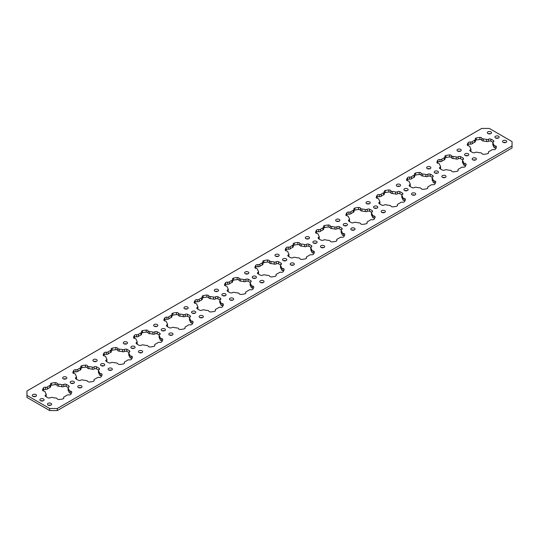 <?xml version="1.0" encoding="UTF-8"?>
<svg xmlns="http://www.w3.org/2000/svg" width="539" height="539" viewBox="0 0 539 539"><rect width="100%" height="100%" fill="white"/><g stroke="black" fill="none" stroke-linecap="round" stroke-linejoin="round"><path stroke-width="0.81" d="M51.043 403.347A2.109 1.219 0 0 0 48.746 403.084A2.109 1.219 0 0 0 47.439 404.21A2.109 1.219 0 0 0 48.059 405.072A2.109 1.219 0 0 0 50.363 405.335A2.109 1.219 0 0 0 51.663 404.21A2.109 1.219 0 0 0 51.043 403.347M50.666 405.24A2.109 1.219 0 0 0 48.436 405.24M81.382 385.83A2.109 1.219 0 0 0 79.078 385.567A2.109 1.219 0 0 0 77.778 386.692A2.109 1.219 0 0 0 78.398 387.554A2.109 1.219 0 0 0 80.695 387.817A2.109 1.219 0 0 0 82.002 386.692A2.109 1.219 0 0 0 81.382 385.83M81.005 387.73A2.109 1.219 0 0 0 78.775 387.73M111.721 368.319A2.109 1.219 0 0 0 109.417 368.049A2.109 1.219 0 0 0 108.117 369.181A2.109 1.219 0 0 0 108.737 370.044A2.109 1.219 0 0 0 111.034 370.306A2.109 1.219 0 0 0 112.341 369.181A2.109 1.219 0 0 0 111.721 368.319M111.344 370.212A2.109 1.219 0 0 0 109.107 370.212M142.06 350.801A2.109 1.219 0 0 0 139.756 350.539A2.109 1.219 0 0 0 138.456 351.664A2.109 1.219 0 0 0 139.069 352.526A2.109 1.219 0 0 0 141.373 352.789A2.109 1.219 0 0 0 142.673 351.664A2.109 1.219 0 0 0 142.06 350.801M141.683 352.695A2.109 1.219 0 0 0 139.446 352.695M172.392 333.284A2.109 1.219 0 0 0 170.095 333.021A2.109 1.219 0 0 0 168.788 334.146A2.109 1.219 0 0 0 169.408 335.009A2.109 1.219 0 0 0 171.712 335.271A2.109 1.219 0 0 0 173.012 334.146A2.109 1.219 0 0 0 172.392 333.284M172.022 335.184A2.109 1.219 0 0 0 169.785 335.184M202.731 315.773A2.109 1.219 0 0 0 200.434 315.504A2.109 1.219 0 0 0 199.127 316.636A2.109 1.219 0 0 0 199.747 317.498A2.109 1.219 0 0 0 202.051 317.761A2.109 1.219 0 0 0 203.351 316.636A2.109 1.219 0 0 0 202.731 315.773M202.354 317.666A2.109 1.219 0 0 0 200.124 317.666M233.07 298.256A2.109 1.219 0 0 0 230.773 297.993A2.109 1.219 0 0 0 229.466 299.118A2.109 1.219 0 0 0 230.086 299.98A2.109 1.219 0 0 0 232.383 300.243A2.109 1.219 0 0 0 233.69 299.118A2.109 1.219 0 0 0 233.07 298.256M232.693 300.149A2.109 1.219 0 0 0 230.463 300.149M263.409 280.738A2.109 1.219 0 0 0 261.105 280.475A2.109 1.219 0 0 0 259.805 281.601A2.109 1.219 0 0 0 260.425 282.463A2.109 1.219 0 0 0 262.722 282.726A2.109 1.219 0 0 0 264.029 281.601A2.109 1.219 0 0 0 263.409 280.738M263.032 282.638A2.109 1.219 0 0 0 260.795 282.638M293.748 263.227A2.109 1.219 0 0 0 291.444 262.958A2.109 1.219 0 0 0 290.144 264.09A2.109 1.219 0 0 0 290.764 264.945A2.109 1.219 0 0 0 293.061 265.215A2.109 1.219 0 0 0 294.361 264.09A2.109 1.219 0 0 0 293.748 263.227M293.371 265.121A2.109 1.219 0 0 0 291.134 265.121M324.087 245.71A2.109 1.219 0 0 0 321.783 245.447A2.109 1.219 0 0 0 320.483 246.572A2.109 1.219 0 0 0 321.096 247.435A2.109 1.219 0 0 0 323.4 247.697A2.109 1.219 0 0 0 324.7 246.572A2.109 1.219 0 0 0 324.087 245.71M323.71 247.603A2.109 1.219 0 0 0 321.473 247.603M354.419 228.192A2.109 1.219 0 0 0 352.122 227.93A2.109 1.219 0 0 0 350.815 229.055A2.109 1.219 0 0 0 351.435 229.917A2.109 1.219 0 0 0 353.739 230.18A2.109 1.219 0 0 0 355.039 229.055A2.109 1.219 0 0 0 354.419 228.192M354.049 230.092A2.109 1.219 0 0 0 351.812 230.092M384.758 210.682A2.109 1.219 0 0 0 382.461 210.412A2.109 1.219 0 0 0 381.154 211.544A2.109 1.219 0 0 0 381.774 212.4A2.109 1.219 0 0 0 384.071 212.669A2.109 1.219 0 0 0 385.378 211.544A2.109 1.219 0 0 0 384.758 210.682M384.381 212.575A2.109 1.219 0 0 0 382.151 212.575M415.097 193.164A2.109 1.219 0 0 0 412.793 192.901A2.109 1.219 0 0 0 411.493 194.027A2.109 1.219 0 0 0 412.113 194.889A2.109 1.219 0 0 0 414.41 195.152A2.109 1.219 0 0 0 415.717 194.027A2.109 1.219 0 0 0 415.097 193.164M414.72 195.057A2.109 1.219 0 0 0 412.49 195.057M445.436 175.647A2.109 1.219 0 0 0 443.132 175.384A2.109 1.219 0 0 0 441.832 176.509A2.109 1.219 0 0 0 442.452 177.371A2.109 1.219 0 0 0 444.749 177.634A2.109 1.219 0 0 0 446.056 176.509A2.109 1.219 0 0 0 445.436 175.647M445.059 177.547A2.109 1.219 0 0 0 442.822 177.547M475.775 158.136A2.109 1.219 0 0 0 473.471 157.866A2.109 1.219 0 0 0 472.171 158.992A2.109 1.219 0 0 0 472.784 159.854A2.109 1.219 0 0 0 475.088 160.123A2.109 1.219 0 0 0 476.388 158.992A2.109 1.219 0 0 0 475.775 158.136M475.398 160.029A2.109 1.219 0 0 0 473.161 160.029M506.108 140.618A2.109 1.219 0 0 0 503.81 140.356A2.109 1.219 0 0 0 502.503 141.481A2.109 1.219 0 0 0 503.123 142.343A2.109 1.219 0 0 0 505.427 142.606A2.109 1.219 0 0 0 506.727 141.481A2.109 1.219 0 0 0 506.108 140.618M505.737 142.512A2.109 1.219 0 0 0 503.5 142.512M43.457 398.968A2.109 1.219 0 0 0 41.159 398.705A2.109 1.219 0 0 0 39.859 399.83A2.109 1.219 0 0 0 40.472 400.693A2.109 1.219 0 0 0 42.776 400.955A2.109 1.219 0 0 0 44.077 399.83A2.109 1.219 0 0 0 43.457 398.968M43.086 400.868A2.109 1.219 0 0 0 40.849 400.868M73.796 381.45A2.109 1.219 0 0 0 71.498 381.188A2.109 1.219 0 0 0 70.191 382.313A2.109 1.219 0 0 0 70.811 383.175A2.109 1.219 0 0 0 73.115 383.445A2.109 1.219 0 0 0 74.416 382.313A2.109 1.219 0 0 0 73.796 381.45M73.425 383.35A2.109 1.219 0 0 0 71.188 383.35M104.135 363.94A2.109 1.219 0 0 0 101.837 363.677A2.109 1.219 0 0 0 100.53 364.802A2.109 1.219 0 0 0 101.15 365.664A2.109 1.219 0 0 0 103.448 365.927A2.109 1.219 0 0 0 104.755 364.802A2.109 1.219 0 0 0 104.135 363.94M103.757 365.833A2.109 1.219 0 0 0 101.527 365.833M134.474 346.422A2.109 1.219 0 0 0 132.17 346.159A2.109 1.219 0 0 0 130.869 347.284A2.109 1.219 0 0 0 131.489 348.147A2.109 1.219 0 0 0 133.787 348.41A2.109 1.219 0 0 0 135.094 347.284A2.109 1.219 0 0 0 134.474 346.422M134.096 348.322A2.109 1.219 0 0 0 131.866 348.322M164.813 328.905A2.109 1.219 0 0 0 162.508 328.642A2.109 1.219 0 0 0 161.208 329.767A2.109 1.219 0 0 0 161.828 330.629A2.109 1.219 0 0 0 164.125 330.892A2.109 1.219 0 0 0 165.433 329.767A2.109 1.219 0 0 0 164.813 328.905M164.435 330.805A2.109 1.219 0 0 0 162.199 330.805M195.152 311.394A2.109 1.219 0 0 0 192.847 311.131A2.109 1.219 0 0 0 191.547 312.256A2.109 1.219 0 0 0 192.16 313.119A2.109 1.219 0 0 0 194.464 313.381A2.109 1.219 0 0 0 195.765 312.256A2.109 1.219 0 0 0 195.152 311.394M194.774 313.287A2.109 1.219 0 0 0 192.538 313.287M225.484 293.876A2.109 1.219 0 0 0 223.186 293.614A2.109 1.219 0 0 0 221.879 294.739A2.109 1.219 0 0 0 222.499 295.601A2.109 1.219 0 0 0 224.803 295.864A2.109 1.219 0 0 0 226.104 294.739A2.109 1.219 0 0 0 225.484 293.876M225.113 295.776A2.109 1.219 0 0 0 222.876 295.776M255.823 276.359A2.109 1.219 0 0 0 253.525 276.096A2.109 1.219 0 0 0 252.218 277.221A2.109 1.219 0 0 0 252.838 278.084A2.109 1.219 0 0 0 255.142 278.346A2.109 1.219 0 0 0 256.443 277.221A2.109 1.219 0 0 0 255.823 276.359M255.446 278.259A2.109 1.219 0 0 0 253.215 278.259M286.162 258.848A2.109 1.219 0 0 0 283.858 258.579A2.109 1.219 0 0 0 282.557 259.71A2.109 1.219 0 0 0 283.177 260.573A2.109 1.219 0 0 0 285.475 260.836A2.109 1.219 0 0 0 286.782 259.71A2.109 1.219 0 0 0 286.162 258.848M285.785 260.741A2.109 1.219 0 0 0 283.554 260.741M316.501 241.331A2.109 1.219 0 0 0 314.197 241.068A2.109 1.219 0 0 0 312.896 242.193A2.109 1.219 0 0 0 313.516 243.055A2.109 1.219 0 0 0 315.814 243.318A2.109 1.219 0 0 0 317.121 242.193A2.109 1.219 0 0 0 316.501 241.331M316.123 243.224A2.109 1.219 0 0 0 313.887 243.224M346.84 223.813A2.109 1.219 0 0 0 344.536 223.55A2.109 1.219 0 0 0 343.235 224.675A2.109 1.219 0 0 0 343.848 225.538A2.109 1.219 0 0 0 346.153 225.801A2.109 1.219 0 0 0 347.453 224.675A2.109 1.219 0 0 0 346.84 223.813M346.462 225.713A2.109 1.219 0 0 0 344.226 225.713M377.172 206.302A2.109 1.219 0 0 0 374.874 206.033A2.109 1.219 0 0 0 373.567 207.165A2.109 1.219 0 0 0 374.187 208.027A2.109 1.219 0 0 0 376.491 208.29A2.109 1.219 0 0 0 377.792 207.165A2.109 1.219 0 0 0 377.172 206.302M376.801 208.195A2.109 1.219 0 0 0 374.565 208.195M407.511 188.785A2.109 1.219 0 0 0 405.213 188.522A2.109 1.219 0 0 0 403.906 189.647A2.109 1.219 0 0 0 404.526 190.51A2.109 1.219 0 0 0 406.83 190.772A2.109 1.219 0 0 0 408.131 189.647A2.109 1.219 0 0 0 407.511 188.785M407.134 190.678A2.109 1.219 0 0 0 404.904 190.678M437.85 171.267A2.109 1.219 0 0 0 435.552 171.004A2.109 1.219 0 0 0 434.245 172.13A2.109 1.219 0 0 0 434.865 172.992A2.109 1.219 0 0 0 437.163 173.255A2.109 1.219 0 0 0 438.47 172.13A2.109 1.219 0 0 0 437.85 171.267M437.473 173.167A2.109 1.219 0 0 0 435.242 173.167M468.189 153.756A2.109 1.219 0 0 0 465.885 153.487A2.109 1.219 0 0 0 464.584 154.619A2.109 1.219 0 0 0 465.204 155.481A2.109 1.219 0 0 0 467.502 155.744A2.109 1.219 0 0 0 468.809 154.619A2.109 1.219 0 0 0 468.189 153.756M467.812 155.65A2.109 1.219 0 0 0 465.575 155.65M498.528 136.239A2.109 1.219 0 0 0 496.224 135.976A2.109 1.219 0 0 0 494.923 137.101A2.109 1.219 0 0 0 495.543 137.964A2.109 1.219 0 0 0 497.841 138.227A2.109 1.219 0 0 0 499.141 137.101A2.109 1.219 0 0 0 498.528 136.239M498.151 138.132A2.109 1.219 0 0 0 495.914 138.132M35.877 394.588A2.109 1.219 0 0 0 33.573 394.326A2.109 1.219 0 0 0 32.273 395.451A2.109 1.219 0 0 0 32.892 396.313A2.109 1.219 0 0 0 35.19 396.576A2.109 1.219 0 0 0 36.497 395.451A2.109 1.219 0 0 0 35.877 394.588M35.5 396.488A2.109 1.219 0 0 0 33.263 396.488M66.216 377.078A2.109 1.219 0 0 0 63.912 376.808A2.109 1.219 0 0 0 62.612 377.933A2.109 1.219 0 0 0 63.225 378.796A2.109 1.219 0 0 0 65.529 379.065A2.109 1.219 0 0 0 66.829 377.933A2.109 1.219 0 0 0 66.216 377.078M65.839 378.971A2.109 1.219 0 0 0 63.602 378.971M96.548 359.56A2.109 1.219 0 0 0 94.251 359.297A2.109 1.219 0 0 0 92.944 360.423A2.109 1.219 0 0 0 93.564 361.285A2.109 1.219 0 0 0 95.868 361.548A2.109 1.219 0 0 0 97.168 360.423A2.109 1.219 0 0 0 96.548 359.56M96.178 361.453A2.109 1.219 0 0 0 93.941 361.453M126.887 342.043A2.109 1.219 0 0 0 124.59 341.78A2.109 1.219 0 0 0 123.283 342.905A2.109 1.219 0 0 0 123.903 343.767A2.109 1.219 0 0 0 126.207 344.03A2.109 1.219 0 0 0 127.507 342.905A2.109 1.219 0 0 0 126.887 342.043M126.51 343.943A2.109 1.219 0 0 0 124.28 343.943M157.226 324.525A2.109 1.219 0 0 0 154.929 324.262A2.109 1.219 0 0 0 153.622 325.388A2.109 1.219 0 0 0 154.242 326.25A2.109 1.219 0 0 0 156.539 326.519A2.109 1.219 0 0 0 157.846 325.388A2.109 1.219 0 0 0 157.226 324.525M156.849 326.425A2.109 1.219 0 0 0 154.619 326.425M187.565 307.014A2.109 1.219 0 0 0 185.261 306.752A2.109 1.219 0 0 0 183.961 307.877A2.109 1.219 0 0 0 184.581 308.739A2.109 1.219 0 0 0 186.878 309.002A2.109 1.219 0 0 0 188.185 307.877A2.109 1.219 0 0 0 187.565 307.014M187.188 308.908A2.109 1.219 0 0 0 184.951 308.908M217.904 289.497A2.109 1.219 0 0 0 215.6 289.234A2.109 1.219 0 0 0 214.3 290.359A2.109 1.219 0 0 0 214.913 291.222A2.109 1.219 0 0 0 217.217 291.484A2.109 1.219 0 0 0 218.517 290.359A2.109 1.219 0 0 0 217.904 289.497M217.527 291.397A2.109 1.219 0 0 0 215.29 291.397M248.236 271.979A2.109 1.219 0 0 0 245.939 271.717A2.109 1.219 0 0 0 244.639 272.842A2.109 1.219 0 0 0 245.252 273.704A2.109 1.219 0 0 0 247.556 273.974A2.109 1.219 0 0 0 248.856 272.842A2.109 1.219 0 0 0 248.236 271.979M247.866 273.879A2.109 1.219 0 0 0 245.629 273.879M278.575 254.469A2.109 1.219 0 0 0 276.278 254.206A2.109 1.219 0 0 0 274.971 255.331A2.109 1.219 0 0 0 275.591 256.193A2.109 1.219 0 0 0 277.895 256.456A2.109 1.219 0 0 0 279.195 255.331A2.109 1.219 0 0 0 278.575 254.469M278.205 256.362A2.109 1.219 0 0 0 275.968 256.362M308.914 236.951A2.109 1.219 0 0 0 306.617 236.688A2.109 1.219 0 0 0 305.31 237.814A2.109 1.219 0 0 0 305.93 238.676A2.109 1.219 0 0 0 308.227 238.939A2.109 1.219 0 0 0 309.534 237.814A2.109 1.219 0 0 0 308.914 236.951M308.537 238.851A2.109 1.219 0 0 0 306.307 238.851M339.253 219.434A2.109 1.219 0 0 0 336.949 219.171A2.109 1.219 0 0 0 335.649 220.296A2.109 1.219 0 0 0 336.269 221.158A2.109 1.219 0 0 0 338.566 221.428A2.109 1.219 0 0 0 339.873 220.296A2.109 1.219 0 0 0 339.253 219.434M338.876 221.334A2.109 1.219 0 0 0 336.646 221.334M369.592 201.923A2.109 1.219 0 0 0 367.288 201.66A2.109 1.219 0 0 0 365.988 202.785A2.109 1.219 0 0 0 366.608 203.648A2.109 1.219 0 0 0 368.905 203.91A2.109 1.219 0 0 0 370.212 202.785A2.109 1.219 0 0 0 369.592 201.923M369.215 203.816A2.109 1.219 0 0 0 366.978 203.816M399.931 184.405A2.109 1.219 0 0 0 397.627 184.143A2.109 1.219 0 0 0 396.327 185.268A2.109 1.219 0 0 0 396.94 186.13A2.109 1.219 0 0 0 399.244 186.393A2.109 1.219 0 0 0 400.544 185.268A2.109 1.219 0 0 0 399.931 184.405M399.554 186.305A2.109 1.219 0 0 0 397.317 186.305M430.263 166.888A2.109 1.219 0 0 0 427.966 166.625A2.109 1.219 0 0 0 426.659 167.75A2.109 1.219 0 0 0 427.279 168.613A2.109 1.219 0 0 0 429.583 168.875A2.109 1.219 0 0 0 430.883 167.75A2.109 1.219 0 0 0 430.263 166.888M429.893 168.788A2.109 1.219 0 0 0 427.656 168.788M460.602 149.377A2.109 1.219 0 0 0 458.305 149.114A2.109 1.219 0 0 0 456.998 150.24A2.109 1.219 0 0 0 457.618 151.102A2.109 1.219 0 0 0 459.922 151.365A2.109 1.219 0 0 0 461.222 150.24A2.109 1.219 0 0 0 460.602 149.377M460.225 151.27A2.109 1.219 0 0 0 457.995 151.27M490.941 131.86A2.109 1.219 0 0 0 488.637 131.597A2.109 1.219 0 0 0 487.337 132.722A2.109 1.219 0 0 0 487.957 133.584A2.109 1.219 0 0 0 490.254 133.847A2.109 1.219 0 0 0 491.561 132.722A2.109 1.219 0 0 0 490.941 131.86M490.564 133.76A2.109 1.219 0 0 0 488.334 133.76M496.021 148.238A1.732 0.997 0 0 0 495.166 147.956A1.732 0.997 180 0 1 494.337 147.686A1.732 0.997 180 0 1 493.845 147.1L493.845 145.031A1.732 0.997 0 0 0 494.337 145.618A1.732 0.997 0 0 0 495.166 145.887A1.732 0.997 180 0 1 496.5 146.857A1.732 0.997 180 0 1 496.48 146.992A14.748 8.516 0 0 1 495.503 149.094A1.732 0.997 180 0 1 493.407 149.674A1.732 0.997 0 0 0 491.521 150.031A12.067 6.967 0 0 1 489.095 151.439A1.732 0.997 0 0 0 488.401 152.234A1.732 0.997 0 0 0 488.475 152.524A1.732 0.997 180 0 1 488.55 152.806A1.732 0.997 180 0 1 487.472 153.736A14.748 8.516 0 0 1 483.827 154.295A1.732 0.997 180 0 1 482.371 154.013A1.732 0.997 180 0 1 481.913 153.541A1.732 0.997 0 0 0 481.448 153.063A1.732 0.997 0 0 0 480.431 152.773A12.067 6.967 0 0 1 477.116 152.261A1.732 0.997 0 0 0 475.176 152.497A1.732 0.997 180 0 1 472.858 152.598A14.748 8.516 0 0 1 471.436 151.877A14.748 8.516 0 0 1 470.183 151.061A1.732 0.997 180 0 1 469.826 150.448A1.732 0.997 180 0 1 470.365 149.721A1.732 0.997 0 0 0 470.911 148.993A1.732 0.997 0 0 0 470.769 148.602A12.067 6.967 0 0 1 469.88 146.682A1.732 0.997 0 0 0 468.566 145.833A1.732 0.997 180 0 1 467.737 145.564A1.732 0.997 180 0 1 467.232 144.856A1.732 0.997 180 0 1 467.246 144.728L467.246 144.991M440.033 168.707L440.033 167.238A1.732 0.997 180 0 0 439.487 167.966A1.732 0.997 180 0 0 439.851 168.572A14.748 8.516 0 0 0 441.097 169.394A14.748 8.516 0 0 0 442.519 170.115A1.732 0.997 180 0 0 444.837 170.007A1.732 0.997 0 0 1 446.777 169.778A12.067 6.967 0 0 0 450.092 170.29A1.732 0.997 0 0 1 451.116 170.58A1.732 0.997 0 0 1 451.574 171.052A1.732 0.997 180 0 0 452.032 171.53A1.732 0.997 180 0 0 453.488 171.813A14.748 8.516 0 0 0 457.139 171.247A1.732 0.997 180 0 0 458.211 170.324A1.732 0.997 180 0 0 458.137 170.034L458.137 170.614M440.033 167.238A1.732 0.997 0 0 0 440.572 166.511A1.732 0.997 0 0 0 440.437 166.113A12.067 6.967 0 0 1 439.548 164.2A1.732 0.997 0 0 0 438.227 163.344A1.732 0.997 180 0 1 437.399 163.081A1.732 0.997 180 0 1 436.893 162.374A1.732 0.997 180 0 1 436.907 162.239L436.907 162.508M465.683 165.756A1.732 0.997 0 0 0 464.827 165.466A1.732 0.997 180 0 1 464.005 165.203A1.732 0.997 180 0 1 463.506 164.617A12.067 6.967 0 0 0 462.617 162.697A1.732 0.997 180 0 1 462.482 162.306L462.482 160.238A1.732 0.997 0 0 0 462.617 160.629L462.617 162.697M463.506 164.617L463.506 162.549A1.732 0.997 0 0 0 464.005 163.135A1.732 0.997 0 0 0 464.827 163.398A1.732 0.997 180 0 1 466.161 164.375A1.732 0.997 180 0 1 466.141 164.51A14.748 8.516 0 0 1 465.164 166.612A1.732 0.997 180 0 1 463.068 167.191A1.732 0.997 0 0 0 461.189 167.548A12.067 6.967 0 0 1 458.756 168.95A1.732 0.997 0 0 0 458.062 169.751A1.732 0.997 0 0 0 458.137 170.034M409.694 186.224L409.694 184.749A1.732 0.997 180 0 0 409.148 185.477A1.732 0.997 180 0 0 409.512 186.09A14.748 8.516 0 0 0 410.758 186.912A14.748 8.516 0 0 0 412.18 187.633A1.732 0.997 180 0 0 414.498 187.525A1.732 0.997 0 0 1 416.438 187.296A12.067 6.967 0 0 0 419.753 187.808A1.732 0.997 0 0 1 420.777 188.091A1.732 0.997 0 0 1 421.235 188.569A1.732 0.997 180 0 0 421.693 189.048A1.732 0.997 180 0 0 423.149 189.33A14.748 8.516 0 0 0 426.8 188.765A1.732 0.997 180 0 0 427.872 187.841A1.732 0.997 180 0 0 427.798 187.552L427.798 188.124M409.694 184.749A1.732 0.997 0 0 0 410.233 184.028A1.732 0.997 0 0 0 410.098 183.631A12.067 6.967 0 0 1 409.209 181.717A1.732 0.997 0 0 0 407.888 180.861A1.732 0.997 180 0 1 407.066 180.599A1.732 0.997 180 0 1 406.554 179.891A1.732 0.997 180 0 1 406.574 179.756L406.574 180.019M435.35 183.273A1.732 0.997 0 0 0 434.488 182.984A1.732 0.997 180 0 1 433.666 182.721A1.732 0.997 180 0 1 433.167 182.128A12.067 6.967 0 0 0 432.278 180.215A1.732 0.997 180 0 1 432.143 179.824L432.143 177.755A1.732 0.997 0 0 0 432.278 178.146L432.278 180.215M433.167 182.128L433.167 180.06A1.732 0.997 0 0 0 433.666 180.653A1.732 0.997 0 0 0 434.488 180.915A1.732 0.997 180 0 1 435.822 181.886A1.732 0.997 180 0 1 435.808 182.02A14.748 8.516 0 0 1 434.832 184.129A1.732 0.997 180 0 1 432.729 184.709A1.732 0.997 0 0 0 430.85 185.066A12.067 6.967 0 0 1 428.417 186.467A1.732 0.997 0 0 0 427.723 187.269A1.732 0.997 0 0 0 427.798 187.552M379.355 203.735L379.355 202.266A1.732 0.997 180 0 0 378.809 202.994A1.732 0.997 180 0 0 379.173 203.607A14.748 8.516 0 0 0 380.419 204.422A14.748 8.516 0 0 0 381.841 205.143A1.732 0.997 180 0 0 384.159 205.042A1.732 0.997 0 0 1 386.099 204.807A12.067 6.967 0 0 0 389.421 205.319A1.732 0.997 0 0 1 390.438 205.608A1.732 0.997 0 0 1 390.896 206.087A1.732 0.997 180 0 0 391.361 206.558A1.732 0.997 180 0 0 392.81 206.841A14.748 8.516 0 0 0 396.461 206.282A1.732 0.997 180 0 0 397.533 205.352A1.732 0.997 180 0 0 397.459 205.069L397.459 205.642M379.355 202.266A1.732 0.997 0 0 0 379.901 201.539A1.732 0.997 0 0 0 379.759 201.148A12.067 6.967 0 0 1 378.87 199.235A1.732 0.997 0 0 0 377.549 198.379A1.732 0.997 180 0 1 376.727 198.109A1.732 0.997 180 0 1 376.215 197.402A1.732 0.997 180 0 1 376.235 197.274L376.235 197.537M405.011 200.784A1.732 0.997 0 0 0 404.149 200.501A1.732 0.997 180 0 1 403.327 200.232A1.732 0.997 180 0 1 402.835 199.646A12.067 6.967 0 0 0 401.946 197.732A1.732 0.997 180 0 1 401.804 197.335L401.804 195.266A1.732 0.997 0 0 0 401.946 195.664L401.946 197.732M402.835 199.646L402.835 197.577A1.732 0.997 0 0 0 403.327 198.163A1.732 0.997 0 0 0 404.149 198.433A1.732 0.997 180 0 1 405.483 199.403A1.732 0.997 180 0 1 405.469 199.538A14.748 8.516 0 0 1 404.493 201.64A1.732 0.997 180 0 1 402.39 202.219A1.732 0.997 0 0 0 400.511 202.576A12.067 6.967 0 0 1 398.085 203.985A1.732 0.997 0 0 0 397.391 204.78A1.732 0.997 0 0 0 397.459 205.069M349.016 221.253L349.016 219.784A1.732 0.997 180 0 0 348.477 220.512A1.732 0.997 180 0 0 348.834 221.118A14.748 8.516 0 0 0 350.087 221.94A14.748 8.516 0 0 0 351.509 222.661A1.732 0.997 180 0 0 353.82 222.56A1.732 0.997 0 0 1 355.76 222.324A12.067 6.967 0 0 0 359.082 222.836A1.732 0.997 0 0 1 360.099 223.126A1.732 0.997 0 0 1 360.557 223.597A1.732 0.997 180 0 0 361.022 224.076A1.732 0.997 180 0 0 362.477 224.359A14.748 8.516 0 0 0 366.122 223.793A1.732 0.997 180 0 0 367.194 222.87A1.732 0.997 180 0 0 367.126 222.587L367.126 223.159M349.016 219.784A1.732 0.997 0 0 0 349.562 219.056A1.732 0.997 0 0 0 349.42 218.666A12.067 6.967 0 0 1 348.531 216.745A1.732 0.997 0 0 0 347.21 215.89A1.732 0.997 180 0 1 346.388 215.627A1.732 0.997 180 0 1 345.883 214.92A1.732 0.997 180 0 1 345.897 214.785L345.897 215.054M374.672 218.302A1.732 0.997 0 0 0 373.817 218.019A1.732 0.997 180 0 1 372.988 217.749A1.732 0.997 180 0 1 372.496 217.163A12.067 6.967 0 0 0 371.607 215.243A1.732 0.997 180 0 1 371.465 214.852L371.465 212.784A1.732 0.997 0 0 0 371.607 213.174L371.607 215.243M372.496 217.163L372.496 215.095A1.732 0.997 0 0 0 372.988 215.681A1.732 0.997 0 0 0 373.817 215.944A1.732 0.997 180 0 1 375.144 216.921A1.732 0.997 180 0 1 375.131 217.055A14.748 8.516 0 0 1 374.154 219.157A1.732 0.997 180 0 1 372.058 219.737A1.732 0.997 0 0 0 370.172 220.094A12.067 6.967 0 0 1 367.746 221.495A1.732 0.997 0 0 0 367.052 222.297A1.732 0.997 0 0 0 367.126 222.587M318.677 238.77L318.677 237.295A1.732 0.997 180 0 0 318.138 238.022A1.732 0.997 180 0 0 318.495 238.636A14.748 8.516 0 0 0 319.748 239.457A14.748 8.516 0 0 0 321.17 240.178A1.732 0.997 180 0 0 323.488 240.071A1.732 0.997 0 0 1 325.428 239.842A12.067 6.967 0 0 0 328.743 240.354A1.732 0.997 0 0 1 329.76 240.637A1.732 0.997 0 0 1 330.225 241.115A1.732 0.997 180 0 0 330.683 241.593A1.732 0.997 180 0 0 332.139 241.876A14.748 8.516 0 0 0 335.784 241.31A1.732 0.997 180 0 0 336.855 240.387A1.732 0.997 180 0 0 336.787 240.098L336.787 240.67M318.677 237.295A1.732 0.997 0 0 0 319.223 236.574A1.732 0.997 0 0 0 319.081 236.176A12.067 6.967 0 0 1 318.192 234.263A1.732 0.997 0 0 0 316.871 233.407A1.732 0.997 180 0 1 316.049 233.144A1.732 0.997 180 0 1 315.544 232.437A1.732 0.997 180 0 1 315.558 232.302L315.558 232.565M344.333 235.819A1.732 0.997 0 0 0 343.478 235.53A1.732 0.997 180 0 1 342.649 235.267A1.732 0.997 180 0 1 342.157 234.674A12.067 6.967 0 0 0 341.268 232.76A1.732 0.997 180 0 1 341.126 232.37L341.126 230.301A1.732 0.997 0 0 0 341.268 230.692L341.268 232.76M342.157 234.674L342.157 232.605A1.732 0.997 0 0 0 342.649 233.198A1.732 0.997 0 0 0 343.478 233.461A1.732 0.997 180 0 1 344.805 234.431A1.732 0.997 180 0 1 344.792 234.566A14.748 8.516 0 0 1 343.815 236.675A1.732 0.997 180 0 1 341.719 237.254A1.732 0.997 0 0 0 339.833 237.611A12.067 6.967 0 0 1 337.407 239.013A1.732 0.997 0 0 0 336.713 239.815A1.732 0.997 0 0 0 336.787 240.098M288.345 256.288L288.345 254.812A1.732 0.997 180 0 0 287.799 255.54A1.732 0.997 180 0 0 288.163 256.153A14.748 8.516 0 0 0 289.409 256.968A14.748 8.516 0 0 0 290.831 257.696A1.732 0.997 180 0 0 293.149 257.588A1.732 0.997 0 0 1 295.089 257.352A12.067 6.967 0 0 0 298.404 257.871A1.732 0.997 0 0 1 299.421 258.154A1.732 0.997 0 0 1 299.886 258.632A1.732 0.997 180 0 0 300.344 259.104A1.732 0.997 180 0 0 301.8 259.387A14.748 8.516 0 0 0 305.445 258.828A1.732 0.997 180 0 0 306.523 257.898A1.732 0.997 180 0 0 306.448 257.615L306.448 258.188M288.345 254.812A1.732 0.997 0 0 0 288.884 254.085A1.732 0.997 0 0 0 288.742 253.694A12.067 6.967 0 0 1 287.853 251.78A1.732 0.997 0 0 0 286.539 250.925A1.732 0.997 180 0 1 285.71 250.655A1.732 0.997 180 0 1 285.205 249.948A1.732 0.997 180 0 1 285.219 249.82L285.219 250.083M313.994 253.33A1.732 0.997 0 0 0 313.139 253.047A1.732 0.997 180 0 1 312.317 252.778A1.732 0.997 180 0 1 311.818 252.191A12.067 6.967 0 0 0 310.929 250.278A1.732 0.997 180 0 1 310.787 249.88L310.787 247.812A1.732 0.997 0 0 0 310.929 248.209L310.929 250.278M311.818 252.191L311.818 250.123A1.732 0.997 0 0 0 312.317 250.709A1.732 0.997 0 0 0 313.139 250.979A1.732 0.997 180 0 1 314.473 251.949A1.732 0.997 180 0 1 314.453 252.084A14.748 8.516 0 0 1 313.476 254.192A1.732 0.997 180 0 1 311.38 254.765A1.732 0.997 0 0 0 309.501 255.122A12.067 6.967 0 0 1 307.068 256.53A1.732 0.997 0 0 0 306.374 257.325A1.732 0.997 0 0 0 306.448 257.615M258.006 273.799L258.006 272.33A1.732 0.997 180 0 0 257.46 273.057A1.732 0.997 180 0 0 257.824 273.664A14.748 8.516 0 0 0 259.07 274.486A14.748 8.516 0 0 0 260.492 275.207A1.732 0.997 180 0 0 262.81 275.106A1.732 0.997 0 0 1 264.75 274.87A12.067 6.967 0 0 0 268.065 275.382A1.732 0.997 0 0 1 269.089 275.672A1.732 0.997 0 0 1 269.547 276.143A1.732 0.997 180 0 0 270.005 276.622A1.732 0.997 180 0 0 271.461 276.905A14.748 8.516 0 0 0 275.112 276.339A1.732 0.997 180 0 0 276.184 275.416A1.732 0.997 180 0 0 276.109 275.133L276.109 275.705M258.006 272.33A1.732 0.997 0 0 0 258.545 271.602A1.732 0.997 0 0 0 258.41 271.211A12.067 6.967 0 0 1 257.521 269.291A1.732 0.997 0 0 0 256.2 268.435A1.732 0.997 180 0 1 255.371 268.173A1.732 0.997 180 0 1 254.866 267.465A1.732 0.997 180 0 1 254.88 267.331L254.88 267.6M283.662 270.847A1.732 0.997 0 0 0 282.8 270.565A1.732 0.997 180 0 1 281.978 270.295A1.732 0.997 180 0 1 281.479 269.709A12.067 6.967 0 0 0 280.59 267.789A1.732 0.997 180 0 1 280.455 267.398L280.455 265.329A1.732 0.997 0 0 0 280.59 265.72L280.59 267.789M281.479 269.709L281.479 267.64A1.732 0.997 0 0 0 281.978 268.227A1.732 0.997 0 0 0 282.8 268.489A1.732 0.997 180 0 1 284.134 269.466A1.732 0.997 180 0 1 284.12 269.601A14.748 8.516 0 0 1 283.137 271.703A1.732 0.997 180 0 1 281.041 272.283A1.732 0.997 0 0 0 279.162 272.64A12.067 6.967 0 0 1 276.729 274.041A1.732 0.997 0 0 0 276.035 274.843A1.732 0.997 0 0 0 276.109 275.133M227.667 291.316L227.667 289.847A1.732 0.997 180 0 0 227.121 290.568A1.732 0.997 180 0 0 227.485 291.181A14.748 8.516 0 0 0 228.731 292.003A14.748 8.516 0 0 0 230.153 292.724A1.732 0.997 180 0 0 232.471 292.616A1.732 0.997 0 0 1 234.411 292.387A12.067 6.967 0 0 0 237.733 292.899A1.732 0.997 0 0 1 238.75 293.182A1.732 0.997 0 0 1 239.208 293.661A1.732 0.997 180 0 0 239.666 294.139A1.732 0.997 180 0 0 241.122 294.422A14.748 8.516 0 0 0 244.773 293.856A1.732 0.997 180 0 0 245.845 292.933A1.732 0.997 180 0 0 245.771 292.643L245.771 293.216M227.667 289.847A1.732 0.997 0 0 0 228.213 289.12A1.732 0.997 0 0 0 228.071 288.722A12.067 6.967 0 0 1 227.182 286.809A1.732 0.997 0 0 0 225.861 285.953A1.732 0.997 180 0 1 225.039 285.69A1.732 0.997 180 0 1 224.527 284.983A1.732 0.997 180 0 1 224.547 284.848L224.547 285.118M253.323 288.365A1.732 0.997 0 0 0 252.461 288.075A1.732 0.997 180 0 1 251.639 287.813A1.732 0.997 180 0 1 251.147 287.22A12.067 6.967 0 0 0 250.258 285.306A1.732 0.997 180 0 1 250.116 284.915L250.116 282.847A1.732 0.997 0 0 0 250.258 283.238L250.258 285.306M251.147 287.22L251.147 285.151A1.732 0.997 0 0 0 251.639 285.744A1.732 0.997 0 0 0 252.461 286.007A1.732 0.997 180 0 1 253.795 286.984A1.732 0.997 180 0 1 253.781 287.112A14.748 8.516 0 0 1 252.804 289.221A1.732 0.997 180 0 1 250.702 289.8A1.732 0.997 0 0 0 248.823 290.157A12.067 6.967 0 0 1 246.39 291.559A1.732 0.997 0 0 0 245.696 292.36A1.732 0.997 0 0 0 245.771 292.643M197.328 308.834L197.328 307.358A1.732 0.997 180 0 0 196.789 308.086A1.732 0.997 180 0 0 197.146 308.699A14.748 8.516 0 0 0 198.399 309.514A14.748 8.516 0 0 0 199.814 310.242A1.732 0.997 180 0 0 202.132 310.134A1.732 0.997 0 0 1 204.072 309.898A12.067 6.967 0 0 0 207.394 310.417A1.732 0.997 0 0 1 208.411 310.7A1.732 0.997 0 0 1 208.869 311.178A1.732 0.997 180 0 0 209.334 311.65A1.732 0.997 180 0 0 210.789 311.933A14.748 8.516 0 0 0 214.434 311.374A1.732 0.997 180 0 0 215.506 310.444A1.732 0.997 180 0 0 215.432 310.161L215.432 310.733M197.328 307.358A1.732 0.997 0 0 0 197.874 306.63A1.732 0.997 0 0 0 197.732 306.24A12.067 6.967 0 0 1 196.843 304.326A1.732 0.997 0 0 0 195.522 303.47A1.732 0.997 180 0 1 194.7 303.201A1.732 0.997 180 0 1 194.195 302.494A1.732 0.997 180 0 1 194.208 302.366L194.208 302.628M222.984 305.876A1.732 0.997 0 0 0 222.129 305.593A1.732 0.997 180 0 1 221.3 305.323A1.732 0.997 180 0 1 220.808 304.737A12.067 6.967 0 0 0 219.919 302.824A1.732 0.997 180 0 1 219.777 302.426L219.777 300.358A1.732 0.997 0 0 0 219.919 300.755L219.919 302.824M220.808 304.737L220.808 302.669A1.732 0.997 0 0 0 221.3 303.255A1.732 0.997 0 0 0 222.129 303.524A1.732 0.997 180 0 1 223.456 304.495A1.732 0.997 180 0 1 223.442 304.629A14.748 8.516 0 0 1 222.466 306.738A1.732 0.997 180 0 1 220.37 307.311A1.732 0.997 0 0 0 218.484 307.668A12.067 6.967 0 0 1 216.058 309.076A1.732 0.997 0 0 0 215.364 309.871A1.732 0.997 0 0 0 215.432 310.161M166.989 326.344L166.989 324.876A1.732 0.997 180 0 0 166.45 325.603A1.732 0.997 180 0 0 166.807 326.21A14.748 8.516 0 0 0 168.06 327.032A14.748 8.516 0 0 0 169.482 327.752A1.732 0.997 180 0 0 171.793 327.651A1.732 0.997 0 0 1 173.74 327.416A12.067 6.967 0 0 0 177.055 327.928A1.732 0.997 0 0 1 178.072 328.217A1.732 0.997 0 0 1 178.53 328.689A1.732 0.997 180 0 0 178.995 329.167A1.732 0.997 180 0 0 180.45 329.45A14.748 8.516 0 0 0 184.095 328.884A1.732 0.997 180 0 0 185.167 327.961A1.732 0.997 180 0 0 185.099 327.678L185.099 328.251M166.989 324.876A1.732 0.997 0 0 0 167.535 324.148A1.732 0.997 0 0 0 167.393 323.757A12.067 6.967 0 0 1 166.504 321.837A1.732 0.997 0 0 0 165.183 320.981A1.732 0.997 180 0 1 164.361 320.718A1.732 0.997 180 0 1 163.856 320.011A1.732 0.997 180 0 1 163.869 319.876L163.869 320.146M192.645 323.393A1.732 0.997 0 0 0 191.79 323.11A1.732 0.997 180 0 1 190.961 322.841A1.732 0.997 180 0 1 190.469 322.255A12.067 6.967 0 0 0 189.58 320.334A1.732 0.997 180 0 1 189.438 319.944L189.438 317.875A1.732 0.997 0 0 0 189.58 318.266L189.58 320.334M190.469 322.255L190.469 320.186A1.732 0.997 0 0 0 190.961 320.772A1.732 0.997 0 0 0 191.79 321.042A1.732 0.997 180 0 1 193.117 322.012A1.732 0.997 180 0 1 193.103 322.147A14.748 8.516 0 0 1 192.127 324.249A1.732 0.997 180 0 1 190.031 324.828A1.732 0.997 0 0 0 188.145 325.185A12.067 6.967 0 0 1 185.719 326.587A1.732 0.997 0 0 0 185.025 327.389A1.732 0.997 0 0 0 185.099 327.678M136.657 343.862L136.657 342.393A1.732 0.997 180 0 0 136.111 343.114A1.732 0.997 180 0 0 136.468 343.727A14.748 8.516 0 0 0 137.721 344.549A14.748 8.516 0 0 0 139.143 345.27A1.732 0.997 180 0 0 141.461 345.162A1.732 0.997 0 0 1 143.401 344.933A12.067 6.967 0 0 0 146.716 345.445A1.732 0.997 0 0 1 147.733 345.728A1.732 0.997 0 0 1 148.198 346.206A1.732 0.997 180 0 0 148.656 346.685A1.732 0.997 180 0 0 150.112 346.968A14.748 8.516 0 0 0 153.756 346.402A1.732 0.997 180 0 0 154.834 345.479A1.732 0.997 180 0 0 154.76 345.189L154.76 345.762M136.657 342.393A1.732 0.997 0 0 0 137.196 341.665A1.732 0.997 0 0 0 137.054 341.268A12.067 6.967 0 0 1 136.165 339.354A1.732 0.997 0 0 0 134.851 338.499A1.732 0.997 180 0 1 134.022 338.236A1.732 0.997 180 0 1 133.517 337.529A1.732 0.997 180 0 1 133.531 337.394L133.531 337.663M162.306 340.911A1.732 0.997 0 0 0 161.451 340.621A1.732 0.997 180 0 1 160.629 340.358A1.732 0.997 180 0 1 160.13 339.765A12.067 6.967 0 0 0 159.241 337.852A1.732 0.997 180 0 1 159.099 337.461L159.099 335.393A1.732 0.997 0 0 0 159.241 335.784L159.241 337.852M160.13 339.765L160.13 337.697A1.732 0.997 0 0 0 160.629 338.29A1.732 0.997 0 0 0 161.451 338.553A1.732 0.997 180 0 1 162.785 339.53A1.732 0.997 180 0 1 162.765 339.658A14.748 8.516 0 0 1 161.788 341.766A1.732 0.997 180 0 1 159.692 342.346A1.732 0.997 0 0 0 157.812 342.703A12.067 6.967 0 0 1 155.38 344.104A1.732 0.997 0 0 0 154.686 344.906A1.732 0.997 0 0 0 154.76 345.189M106.318 361.379L106.318 359.904A1.732 0.997 180 0 0 105.772 360.631A1.732 0.997 180 0 0 106.136 361.245A14.748 8.516 0 0 0 107.382 362.06A14.748 8.516 0 0 0 108.804 362.787A1.732 0.997 180 0 0 111.122 362.68A1.732 0.997 0 0 1 113.062 362.444A12.067 6.967 0 0 0 116.377 362.963A1.732 0.997 0 0 1 117.401 363.246A1.732 0.997 0 0 1 117.859 363.724A1.732 0.997 180 0 0 118.317 364.196A1.732 0.997 180 0 0 119.773 364.479A14.748 8.516 0 0 0 123.424 363.919A1.732 0.997 180 0 0 124.496 362.99A1.732 0.997 180 0 0 124.421 362.707L124.421 363.279M106.318 359.904A1.732 0.997 0 0 0 106.857 359.176A1.732 0.997 0 0 0 106.722 358.785A12.067 6.967 0 0 1 105.833 356.872A1.732 0.997 0 0 0 104.512 356.016A1.732 0.997 180 0 1 103.683 355.747A1.732 0.997 180 0 1 103.178 355.039A1.732 0.997 180 0 1 103.192 354.911L103.192 355.174M131.974 358.422A1.732 0.997 0 0 0 131.112 358.139A1.732 0.997 180 0 1 130.29 357.869A1.732 0.997 180 0 1 129.791 357.283A12.067 6.967 0 0 0 128.902 355.369A1.732 0.997 180 0 1 128.767 354.972L128.767 352.904A1.732 0.997 0 0 0 128.902 353.301L128.902 355.369M129.791 357.283L129.791 355.214A1.732 0.997 0 0 0 130.29 355.801A1.732 0.997 0 0 0 131.112 356.07A1.732 0.997 180 0 1 132.446 357.04A1.732 0.997 180 0 1 132.426 357.175A14.748 8.516 0 0 1 131.449 359.284A1.732 0.997 180 0 1 129.353 359.857A1.732 0.997 0 0 0 127.473 360.22A12.067 6.967 0 0 1 125.041 361.622A1.732 0.997 0 0 0 124.347 362.417A1.732 0.997 0 0 0 124.421 362.707M75.979 378.89L75.979 377.421A1.732 0.997 180 0 0 75.433 378.149A1.732 0.997 180 0 0 75.797 378.755A14.748 8.516 0 0 0 77.043 379.577A14.748 8.516 0 0 0 78.465 380.298A1.732 0.997 180 0 0 80.783 380.197A1.732 0.997 0 0 1 82.723 379.961A12.067 6.967 0 0 0 86.045 380.473A1.732 0.997 0 0 1 87.062 380.763A1.732 0.997 0 0 1 87.52 381.235A1.732 0.997 180 0 0 87.978 381.713A1.732 0.997 180 0 0 89.434 381.996A14.748 8.516 0 0 0 93.085 381.43A1.732 0.997 180 0 0 94.157 380.507A1.732 0.997 180 0 0 94.082 380.224L94.082 380.797M75.979 377.421A1.732 0.997 0 0 0 76.518 376.694A1.732 0.997 0 0 0 76.383 376.303A12.067 6.967 0 0 1 75.494 374.383A1.732 0.997 0 0 0 74.173 373.534A1.732 0.997 180 0 1 73.351 373.264A1.732 0.997 180 0 1 72.839 372.557A1.732 0.997 180 0 1 72.859 372.422L72.859 372.692M101.635 375.939A1.732 0.997 0 0 0 100.773 375.656A1.732 0.997 180 0 1 99.951 375.387A1.732 0.997 180 0 1 99.452 374.8A12.067 6.967 0 0 0 98.563 372.887A1.732 0.997 180 0 1 98.428 372.489L98.428 370.421A1.732 0.997 0 0 0 98.563 370.812L98.563 372.887M99.452 374.8L99.452 372.732A1.732 0.997 0 0 0 99.951 373.318A1.732 0.997 0 0 0 100.773 373.588A1.732 0.997 180 0 1 102.107 374.558A1.732 0.997 180 0 1 102.093 374.693A14.748 8.516 0 0 1 101.116 376.795A1.732 0.997 180 0 1 99.014 377.374A1.732 0.997 0 0 0 97.135 377.731A12.067 6.967 0 0 1 94.702 379.133A1.732 0.997 0 0 0 94.008 379.934A1.732 0.997 0 0 0 94.082 380.224M45.64 396.408L45.64 394.939A1.732 0.997 180 0 0 45.101 395.66A1.732 0.997 180 0 0 45.458 396.273A14.748 8.516 0 0 0 46.704 397.095A14.748 8.516 0 0 0 48.126 397.816A1.732 0.997 180 0 0 50.444 397.708A1.732 0.997 0 0 1 52.384 397.479A12.067 6.967 0 0 0 55.706 397.991A1.732 0.997 0 0 1 56.723 398.274A1.732 0.997 0 0 1 57.181 398.752A1.732 0.997 180 0 0 57.646 399.231A1.732 0.997 180 0 0 59.095 399.514A14.748 8.516 0 0 0 62.746 398.948A1.732 0.997 180 0 0 63.818 398.025A1.732 0.997 180 0 0 63.743 397.735L63.743 398.308M45.64 394.939A1.732 0.997 0 0 0 46.186 394.211A1.732 0.997 0 0 0 46.044 393.814A12.067 6.967 0 0 1 45.155 391.9A1.732 0.997 0 0 0 43.834 391.044A1.732 0.997 180 0 1 43.012 390.782A1.732 0.997 180 0 1 42.5 390.074A1.732 0.997 180 0 1 42.52 389.94L42.52 390.209M71.296 393.457A1.732 0.997 0 0 0 70.434 393.167A1.732 0.997 180 0 1 69.612 392.904A1.732 0.997 180 0 1 69.12 392.318A12.067 6.967 0 0 0 68.231 390.398A1.732 0.997 180 0 1 68.089 390.007L68.089 387.939A1.732 0.997 0 0 0 68.231 388.329L68.231 390.398M69.12 392.318L69.12 390.243A1.732 0.997 0 0 0 69.612 390.836A1.732 0.997 0 0 0 70.434 391.098A1.732 0.997 180 0 1 71.768 392.075A1.732 0.997 180 0 1 71.754 392.203A14.748 8.516 0 0 1 70.777 394.312A1.732 0.997 180 0 1 68.675 394.892A1.732 0.997 0 0 0 66.796 395.249A12.067 6.967 0 0 1 64.37 396.65A1.732 0.997 0 0 0 63.676 397.452A1.732 0.997 0 0 0 63.743 397.735M50.525 386.476A1.732 0.997 180 0 1 50.599 386.766A1.732 0.997 180 0 1 49.905 387.561A12.067 6.967 0 0 0 47.479 388.969A1.732 0.997 180 0 1 45.593 389.326A1.732 0.997 0 0 0 43.497 389.906A14.748 8.516 0 0 0 42.979 390.762M49.905 387.561L49.905 385.493A1.732 0.997 0 0 0 50.599 384.698A1.732 0.997 0 0 0 50.525 384.408A1.732 0.997 180 0 1 50.45 384.125A1.732 0.997 180 0 1 51.528 383.195L51.528 385.264A1.732 0.997 0 0 0 50.599 385.789M55.173 384.705L55.173 382.636A1.732 0.997 180 0 1 57.087 383.391A1.732 0.997 0 0 0 58.569 384.159L58.569 386.227A1.732 0.997 180 0 1 57.087 385.459A1.732 0.997 0 0 0 55.173 384.705A14.748 8.516 0 0 0 51.528 385.264M68.237 387.534A14.748 8.516 0 0 0 66.142 386.402A1.732 0.997 0 0 0 63.824 386.503A1.732 0.997 180 0 1 61.884 386.739A12.067 6.967 0 0 0 58.569 386.227M61.884 386.739L61.884 384.671A1.732 0.997 0 0 0 63.824 384.435A1.732 0.997 180 0 1 66.142 384.327L66.142 386.402M68.817 387.096L68.817 385.87A1.732 0.997 180 0 1 69.174 386.483A1.732 0.997 180 0 1 68.635 387.211A1.732 0.997 0 0 0 68.089 387.939M46.186 394.211L46.186 396.28A1.732 0.997 180 0 1 46.037 396.677M43.497 389.906L43.497 387.831A1.732 0.997 180 0 1 45.593 387.258A1.732 0.997 0 0 0 47.479 386.901L47.479 388.969M68.817 385.87A14.748 8.516 0 0 0 66.142 384.327M55.173 382.636A14.748 8.516 0 0 0 51.528 383.195M43.497 387.831A14.748 8.516 0 0 0 42.52 389.94M69.12 390.243A12.067 6.967 0 0 0 68.231 388.329M61.884 384.671A12.067 6.967 0 0 0 58.569 384.159M49.905 385.493A12.067 6.967 0 0 0 47.479 386.901M80.863 368.966A1.732 0.997 180 0 1 80.938 369.249A1.732 0.997 180 0 1 80.244 370.05A12.067 6.967 0 0 0 77.811 371.452A1.732 0.997 180 0 1 75.932 371.809A1.732 0.997 0 0 0 73.836 372.388A14.748 8.516 0 0 0 73.317 373.244M80.244 370.05L80.244 367.982A1.732 0.997 0 0 0 80.938 367.18A1.732 0.997 0 0 0 80.863 366.891A1.732 0.997 180 0 1 80.789 366.608A1.732 0.997 180 0 1 81.861 365.685L81.861 367.753A1.732 0.997 0 0 0 80.938 368.278M85.512 367.187L85.512 365.119A1.732 0.997 180 0 1 87.426 365.88A1.732 0.997 0 0 0 88.908 366.641L88.908 368.71A1.732 0.997 180 0 1 87.426 367.948A1.732 0.997 0 0 0 85.512 367.187A14.748 8.516 0 0 0 81.861 367.753M98.57 370.017A14.748 8.516 0 0 0 96.481 368.885A1.732 0.997 0 0 0 94.163 368.993A1.732 0.997 180 0 1 92.223 369.222A12.067 6.967 0 0 0 88.908 368.71M92.223 369.222L92.223 367.153A1.732 0.997 0 0 0 94.163 366.918A1.732 0.997 180 0 1 96.481 366.816L96.481 368.885M99.149 369.579L99.149 368.359A1.732 0.997 180 0 1 99.513 368.966A1.732 0.997 180 0 1 98.967 369.693A1.732 0.997 0 0 0 98.428 370.421M76.518 376.694L76.518 378.762A1.732 0.997 180 0 1 76.376 379.166M73.836 372.388L73.836 370.32A1.732 0.997 180 0 1 75.932 369.741A1.732 0.997 0 0 0 77.811 369.383L77.811 371.452M99.149 368.359A14.748 8.516 0 0 0 96.481 366.816M85.512 365.119A14.748 8.516 0 0 0 81.861 365.685M73.836 370.32A14.748 8.516 0 0 0 72.859 372.422M99.452 372.732A12.067 6.967 0 0 0 98.563 370.812M92.223 367.153A12.067 6.967 0 0 0 88.908 366.641M80.244 367.982A12.067 6.967 0 0 0 77.811 369.383M111.202 351.448A1.732 0.997 180 0 1 111.277 351.731A1.732 0.997 180 0 1 110.583 352.533A12.067 6.967 0 0 0 108.15 353.934A1.732 0.997 180 0 1 106.271 354.291A1.732 0.997 0 0 0 104.168 354.871A14.748 8.516 0 0 0 103.65 355.727M110.583 352.533L110.583 350.465A1.732 0.997 0 0 0 111.277 349.663A1.732 0.997 0 0 0 111.202 349.38A1.732 0.997 180 0 1 111.128 349.09A1.732 0.997 180 0 1 112.2 348.167L112.2 350.235A1.732 0.997 0 0 0 111.277 350.761M115.851 349.67L115.851 347.601A1.732 0.997 180 0 1 117.765 348.362A1.732 0.997 0 0 0 119.247 349.124L119.247 351.192A1.732 0.997 180 0 1 117.765 350.431A1.732 0.997 0 0 0 115.851 349.67A14.748 8.516 0 0 0 112.2 350.235M128.909 352.506A14.748 8.516 0 0 0 126.82 351.367A1.732 0.997 0 0 0 124.502 351.475A1.732 0.997 180 0 1 122.562 351.704A12.067 6.967 0 0 0 119.247 351.192M122.562 351.704L122.562 349.636A1.732 0.997 0 0 0 124.502 349.407A1.732 0.997 180 0 1 126.82 349.299L126.82 351.367M129.488 352.061L129.488 350.842A1.732 0.997 180 0 1 129.852 351.455A1.732 0.997 180 0 1 129.306 352.176A1.732 0.997 0 0 0 128.767 352.904M106.857 359.176L106.857 361.245A1.732 0.997 180 0 1 106.715 361.649M104.168 354.871L104.168 352.802A1.732 0.997 180 0 1 106.271 352.223A1.732 0.997 0 0 0 108.15 351.866L108.15 353.934M129.488 350.842A14.748 8.516 0 0 0 126.82 349.299M115.851 347.601A14.748 8.516 0 0 0 112.2 348.167M104.168 352.802A14.748 8.516 0 0 0 103.192 354.911M129.791 355.214A12.067 6.967 0 0 0 128.902 353.301M122.562 349.636A12.067 6.967 0 0 0 119.247 349.124M110.583 350.465A12.067 6.967 0 0 0 108.15 351.866M141.541 333.931A1.732 0.997 180 0 1 141.609 334.22A1.732 0.997 180 0 1 140.915 335.015A12.067 6.967 0 0 0 138.489 336.424A1.732 0.997 180 0 1 136.61 336.781A1.732 0.997 0 0 0 134.507 337.36A14.748 8.516 0 0 0 133.989 338.216M140.915 335.015L140.915 332.947A1.732 0.997 0 0 0 141.609 332.152A1.732 0.997 0 0 0 141.541 331.862A1.732 0.997 180 0 1 141.467 331.579A1.732 0.997 180 0 1 142.539 330.65L142.539 332.718A1.732 0.997 0 0 0 141.609 333.243M146.19 332.159L146.19 330.09A1.732 0.997 180 0 1 148.104 330.845A1.732 0.997 0 0 0 149.579 331.606L149.579 333.681A1.732 0.997 180 0 1 148.104 332.913A1.732 0.997 0 0 0 146.19 332.159A14.748 8.516 0 0 0 142.539 332.718M159.248 334.988A14.748 8.516 0 0 0 157.159 333.857A1.732 0.997 0 0 0 154.841 333.958A1.732 0.997 180 0 1 152.901 334.193A12.067 6.967 0 0 0 149.579 333.681M152.901 334.193L152.901 332.125A1.732 0.997 0 0 0 154.841 331.889A1.732 0.997 180 0 1 157.159 331.781L157.159 333.857M159.827 334.551L159.827 333.324A1.732 0.997 180 0 1 160.191 333.937A1.732 0.997 180 0 1 159.645 334.665A1.732 0.997 0 0 0 159.099 335.393M137.196 341.665L137.196 343.734A1.732 0.997 180 0 1 137.047 344.131M134.507 337.36L134.507 335.285A1.732 0.997 180 0 1 136.61 334.712A1.732 0.997 0 0 0 138.489 334.355L138.489 336.424M159.827 333.324A14.748 8.516 0 0 0 157.159 331.781M146.19 330.09A14.748 8.516 0 0 0 142.539 330.65M134.507 335.285A14.748 8.516 0 0 0 133.531 337.394M160.13 337.697A12.067 6.967 0 0 0 159.241 335.784M152.901 332.125A12.067 6.967 0 0 0 149.579 331.606M140.915 332.947A12.067 6.967 0 0 0 138.489 334.355M171.874 316.413A1.732 0.997 180 0 1 171.948 316.703A1.732 0.997 180 0 1 171.254 317.505A12.067 6.967 0 0 0 168.828 318.906A1.732 0.997 180 0 1 166.942 319.263A1.732 0.997 0 0 0 164.846 319.843A14.748 8.516 0 0 0 164.328 320.698M171.254 317.505L171.254 315.436A1.732 0.997 0 0 0 171.948 314.635A1.732 0.997 0 0 0 171.874 314.345A1.732 0.997 180 0 1 171.806 314.062A1.732 0.997 180 0 1 172.878 313.139L172.878 315.207A1.732 0.997 0 0 0 171.948 315.726M176.522 314.641L176.522 312.573A1.732 0.997 180 0 1 178.443 313.334A1.732 0.997 0 0 0 179.918 314.096L179.918 316.164A1.732 0.997 180 0 1 178.443 315.403A1.732 0.997 0 0 0 176.522 314.641A14.748 8.516 0 0 0 172.878 315.207M189.587 317.471A14.748 8.516 0 0 0 187.491 316.339A1.732 0.997 0 0 0 185.18 316.44A1.732 0.997 180 0 1 183.24 316.676A12.067 6.967 0 0 0 179.918 316.164M183.24 316.676L183.24 314.608A1.732 0.997 0 0 0 185.18 314.372A1.732 0.997 180 0 1 187.491 314.271L187.491 316.339M190.166 317.033L190.166 315.814A1.732 0.997 180 0 1 190.523 316.42A1.732 0.997 180 0 1 189.984 317.148A1.732 0.997 0 0 0 189.438 317.875M167.535 324.148L167.535 326.216A1.732 0.997 180 0 1 167.386 326.621M164.846 319.843L164.846 317.774A1.732 0.997 180 0 1 166.942 317.195A1.732 0.997 0 0 0 168.828 316.838L168.828 318.906M190.166 315.814A14.748 8.516 0 0 0 187.491 314.271M176.522 312.573A14.748 8.516 0 0 0 172.878 313.139M164.846 317.774A14.748 8.516 0 0 0 163.869 319.876M190.469 320.186A12.067 6.967 0 0 0 189.58 318.266M183.24 314.608A12.067 6.967 0 0 0 179.918 314.096M171.254 315.436A12.067 6.967 0 0 0 168.828 316.838M202.213 298.902A1.732 0.997 180 0 1 202.287 299.185A1.732 0.997 180 0 1 201.593 299.987A12.067 6.967 0 0 0 199.167 301.389A1.732 0.997 180 0 1 197.281 301.746A1.732 0.997 0 0 0 195.185 302.325A14.748 8.516 0 0 0 194.667 303.181M201.593 299.987L201.593 297.919A1.732 0.997 0 0 0 202.287 297.117A1.732 0.997 0 0 0 202.213 296.834A1.732 0.997 180 0 1 202.145 296.544A1.732 0.997 180 0 1 203.216 295.621L203.216 297.69A1.732 0.997 0 0 0 202.287 298.215M206.861 297.124L206.861 295.055A1.732 0.997 180 0 1 208.775 295.817A1.732 0.997 0 0 0 210.257 296.578L210.257 298.646A1.732 0.997 180 0 1 208.775 297.885A1.732 0.997 0 0 0 206.861 297.124A14.748 8.516 0 0 0 203.216 297.69M219.925 299.96A14.748 8.516 0 0 0 217.83 298.822A1.732 0.997 0 0 0 215.512 298.929A1.732 0.997 180 0 1 213.572 299.158A12.067 6.967 0 0 0 210.257 298.646M213.572 299.158L213.572 297.09A1.732 0.997 0 0 0 215.512 296.861A1.732 0.997 180 0 1 217.83 296.753L217.83 298.822M220.505 299.516L220.505 298.296A1.732 0.997 180 0 1 220.862 298.909A1.732 0.997 180 0 1 220.323 299.63A1.732 0.997 0 0 0 219.777 300.358M197.874 306.63L197.874 308.699A1.732 0.997 180 0 1 197.725 309.103M195.185 302.325L195.185 300.257A1.732 0.997 180 0 1 197.281 299.677A1.732 0.997 0 0 0 199.167 299.32L199.167 301.389M220.505 298.296A14.748 8.516 0 0 0 217.83 296.753M206.861 295.055A14.748 8.516 0 0 0 203.216 295.621M195.185 300.257A14.748 8.516 0 0 0 194.208 302.366M220.808 302.669A12.067 6.967 0 0 0 219.919 300.755M213.572 297.09A12.067 6.967 0 0 0 210.257 296.578M201.593 297.919A12.067 6.967 0 0 0 199.167 299.32M232.552 281.385A1.732 0.997 180 0 1 232.626 281.675A1.732 0.997 180 0 1 231.932 282.47A12.067 6.967 0 0 0 229.499 283.878A1.732 0.997 180 0 1 227.62 284.235A1.732 0.997 0 0 0 225.524 284.808A14.748 8.516 0 0 0 225.006 285.67M231.932 282.47L231.932 280.401A1.732 0.997 0 0 0 232.626 279.606A1.732 0.997 0 0 0 232.552 279.317A1.732 0.997 180 0 1 232.477 279.034A1.732 0.997 180 0 1 233.555 278.104L233.555 280.172A1.732 0.997 0 0 0 232.626 280.698M237.2 279.613L237.2 277.545A1.732 0.997 180 0 1 239.114 278.299A1.732 0.997 0 0 0 240.596 279.061L240.596 281.129A1.732 0.997 180 0 1 239.114 280.368A1.732 0.997 0 0 0 237.2 279.613A14.748 8.516 0 0 0 233.555 280.172M250.264 282.443A14.748 8.516 0 0 0 248.169 281.304A1.732 0.997 0 0 0 245.851 281.412A1.732 0.997 180 0 1 243.911 281.648A12.067 6.967 0 0 0 240.596 281.129M243.911 281.648L243.911 279.579A1.732 0.997 0 0 0 245.851 279.343A1.732 0.997 180 0 1 248.169 279.236L248.169 281.304M250.837 282.005L250.837 280.779A1.732 0.997 180 0 1 251.201 281.392A1.732 0.997 180 0 1 250.655 282.119A1.732 0.997 0 0 0 250.116 282.847M228.213 289.12L228.213 291.188A1.732 0.997 180 0 1 228.064 291.586M225.524 284.808L225.524 282.739A1.732 0.997 180 0 1 227.62 282.166A1.732 0.997 0 0 0 229.499 281.809L229.499 283.878M250.837 280.779A14.748 8.516 0 0 0 248.169 279.236M237.2 277.545A14.748 8.516 0 0 0 233.555 278.104M225.524 282.739A14.748 8.516 0 0 0 224.547 284.848M251.147 285.151A12.067 6.967 0 0 0 250.258 283.238M243.911 279.579A12.067 6.967 0 0 0 240.596 279.061M231.932 280.401A12.067 6.967 0 0 0 229.499 281.809M262.891 263.867A1.732 0.997 180 0 1 262.965 264.157A1.732 0.997 180 0 1 262.271 264.959A12.067 6.967 0 0 0 259.838 266.36A1.732 0.997 180 0 1 257.959 266.717A1.732 0.997 0 0 0 255.863 267.297A14.748 8.516 0 0 0 255.338 268.152M262.271 264.959L262.271 262.891A1.732 0.997 0 0 0 262.965 262.089A1.732 0.997 0 0 0 262.891 261.799A1.732 0.997 180 0 1 262.816 261.516A1.732 0.997 180 0 1 263.888 260.593L263.888 262.661A1.732 0.997 0 0 0 262.965 263.18M267.539 262.095L267.539 260.027A1.732 0.997 180 0 1 269.453 260.788A1.732 0.997 0 0 0 270.935 261.55L270.935 263.618A1.732 0.997 180 0 1 269.453 262.857A1.732 0.997 0 0 0 267.539 262.095A14.748 8.516 0 0 0 263.888 262.661M280.597 264.925A14.748 8.516 0 0 0 278.508 263.793A1.732 0.997 0 0 0 276.19 263.894A1.732 0.997 180 0 1 274.25 264.13A12.067 6.967 0 0 0 270.935 263.618M274.25 264.13L274.25 262.062A1.732 0.997 0 0 0 276.19 261.826A1.732 0.997 180 0 1 278.508 261.725L278.508 263.793M281.176 264.487L281.176 263.268A1.732 0.997 180 0 1 281.54 263.874A1.732 0.997 180 0 1 280.994 264.602A1.732 0.997 0 0 0 280.455 265.329M258.545 271.602L258.545 273.671A1.732 0.997 180 0 1 258.403 274.075M255.863 267.297L255.863 265.228A1.732 0.997 180 0 1 257.959 264.649A1.732 0.997 0 0 0 259.838 264.292L259.838 266.36M281.176 263.268A14.748 8.516 0 0 0 278.508 261.725M267.539 260.027A14.748 8.516 0 0 0 263.888 260.593M255.863 265.228A14.748 8.516 0 0 0 254.88 267.331M281.479 267.64A12.067 6.967 0 0 0 280.59 265.72M274.25 262.062A12.067 6.967 0 0 0 270.935 261.55M262.271 262.891A12.067 6.967 0 0 0 259.838 264.292M293.229 246.357A1.732 0.997 180 0 1 293.304 246.64A1.732 0.997 180 0 1 292.61 247.441A12.067 6.967 0 0 0 290.177 248.843A1.732 0.997 180 0 1 288.298 249.2A1.732 0.997 0 0 0 286.196 249.779A14.748 8.516 0 0 0 285.677 250.635M292.61 247.441L292.61 245.373A1.732 0.997 0 0 0 293.304 244.571A1.732 0.997 0 0 0 293.229 244.288A1.732 0.997 180 0 1 293.155 243.999A1.732 0.997 180 0 1 294.227 243.076L294.227 245.144A1.732 0.997 0 0 0 293.304 245.669M297.878 244.578L297.878 242.51A1.732 0.997 180 0 1 299.792 243.271A1.732 0.997 0 0 0 301.267 244.032L301.267 246.101A1.732 0.997 180 0 1 299.792 245.339A1.732 0.997 0 0 0 297.878 244.578A14.748 8.516 0 0 0 294.227 245.144M310.936 247.414A14.748 8.516 0 0 0 308.847 246.276A1.732 0.997 0 0 0 306.529 246.384A1.732 0.997 180 0 1 304.589 246.613A12.067 6.967 0 0 0 301.267 246.101M304.589 246.613L304.589 244.544A1.732 0.997 0 0 0 306.529 244.315A1.732 0.997 180 0 1 308.847 244.207L308.847 246.276M311.515 246.97L311.515 245.75A1.732 0.997 180 0 1 311.879 246.363A1.732 0.997 180 0 1 311.333 247.084A1.732 0.997 0 0 0 310.787 247.812M288.884 254.085L288.884 256.153A1.732 0.997 180 0 1 288.736 256.557M286.196 249.779L286.196 247.711A1.732 0.997 180 0 1 288.298 247.131A1.732 0.997 0 0 0 290.177 246.774L290.177 248.843M311.515 245.75A14.748 8.516 0 0 0 308.847 244.207M297.878 242.51A14.748 8.516 0 0 0 294.227 243.076M286.196 247.711A14.748 8.516 0 0 0 285.219 249.82M311.818 250.123A12.067 6.967 0 0 0 310.929 248.209M304.589 244.544A12.067 6.967 0 0 0 301.267 244.032M292.61 245.373A12.067 6.967 0 0 0 290.177 246.774M323.568 228.839A1.732 0.997 180 0 1 323.636 229.129A1.732 0.997 180 0 1 322.942 229.924A12.067 6.967 0 0 0 320.516 231.332A1.732 0.997 180 0 1 318.63 231.689A1.732 0.997 0 0 0 316.534 232.262A14.748 8.516 0 0 0 316.016 233.124M322.942 229.924L322.942 227.856A1.732 0.997 0 0 0 323.636 227.06A1.732 0.997 0 0 0 323.568 226.771A1.732 0.997 180 0 1 323.494 226.488A1.732 0.997 180 0 1 324.566 225.558L324.566 227.626A1.732 0.997 0 0 0 323.636 228.152M328.211 227.067L328.211 224.999A1.732 0.997 180 0 1 330.131 225.753A1.732 0.997 0 0 0 331.606 226.515L331.606 228.583A1.732 0.997 180 0 1 330.131 227.822A1.732 0.997 0 0 0 328.211 227.067A14.748 8.516 0 0 0 324.566 227.626M341.275 229.897A14.748 8.516 0 0 0 339.186 228.758A1.732 0.997 0 0 0 336.868 228.866A1.732 0.997 180 0 1 334.928 229.102A12.067 6.967 0 0 0 331.606 228.583M334.928 229.102L334.928 227.034A1.732 0.997 0 0 0 336.868 226.798A1.732 0.997 180 0 1 339.186 226.69L339.186 228.758M341.854 229.452L341.854 228.233A1.732 0.997 180 0 1 342.211 228.846A1.732 0.997 180 0 1 341.672 229.574A1.732 0.997 0 0 0 341.126 230.301M319.223 236.574L319.223 238.642A1.732 0.997 180 0 1 319.075 239.04M316.534 232.262L316.534 230.193A1.732 0.997 180 0 1 318.63 229.621A1.732 0.997 0 0 0 320.516 229.257L320.516 231.332M341.854 228.233A14.748 8.516 0 0 0 339.186 226.69M328.211 224.999A14.748 8.516 0 0 0 324.566 225.558M316.534 230.193A14.748 8.516 0 0 0 315.558 232.302M342.157 232.605A12.067 6.967 0 0 0 341.268 230.692M334.928 227.034A12.067 6.967 0 0 0 331.606 226.515M322.942 227.856A12.067 6.967 0 0 0 320.516 229.257M353.901 211.322A1.732 0.997 180 0 1 353.975 211.611A1.732 0.997 180 0 1 353.281 212.413A12.067 6.967 0 0 0 350.855 213.815A1.732 0.997 180 0 1 348.969 214.172A1.732 0.997 0 0 0 346.873 214.751A14.748 8.516 0 0 0 346.355 215.607M353.281 212.413L353.281 210.345A1.732 0.997 0 0 0 353.975 209.543A1.732 0.997 0 0 0 353.901 209.253A1.732 0.997 180 0 1 353.833 208.97A1.732 0.997 180 0 1 354.905 208.047L354.905 210.116A1.732 0.997 0 0 0 353.975 210.634M358.55 209.55L358.55 207.481A1.732 0.997 180 0 1 360.47 208.243A1.732 0.997 0 0 0 361.945 209.004L361.945 211.072A1.732 0.997 180 0 1 360.47 210.311A1.732 0.997 0 0 0 358.55 209.55A14.748 8.516 0 0 0 354.905 210.116M371.614 212.379A14.748 8.516 0 0 0 369.518 211.248A1.732 0.997 0 0 0 367.207 211.349A1.732 0.997 180 0 1 365.26 211.584A12.067 6.967 0 0 0 361.945 211.072M365.26 211.584L365.26 209.516A1.732 0.997 0 0 0 367.207 209.28A1.732 0.997 180 0 1 369.518 209.179L369.518 211.248M372.193 211.942L372.193 210.722A1.732 0.997 180 0 1 372.55 211.328A1.732 0.997 180 0 1 372.011 212.056A1.732 0.997 0 0 0 371.465 212.784M349.562 219.056L349.562 221.125A1.732 0.997 180 0 1 349.413 221.529M346.873 214.751L346.873 212.683A1.732 0.997 180 0 1 348.969 212.103A1.732 0.997 0 0 0 350.855 211.746L350.855 213.815M372.193 210.722A14.748 8.516 0 0 0 369.518 209.179M358.55 207.481A14.748 8.516 0 0 0 354.905 208.047M346.873 212.683A14.748 8.516 0 0 0 345.897 214.785M372.496 215.095A12.067 6.967 0 0 0 371.607 213.174M365.26 209.516A12.067 6.967 0 0 0 361.945 209.004M353.281 210.345A12.067 6.967 0 0 0 350.855 211.746M384.24 193.811A1.732 0.997 180 0 1 384.314 194.094A1.732 0.997 180 0 1 383.62 194.896A12.067 6.967 0 0 0 381.188 196.297A1.732 0.997 180 0 1 379.308 196.654A1.732 0.997 0 0 0 377.212 197.234A14.748 8.516 0 0 0 376.694 198.089M383.62 194.896L383.62 192.827A1.732 0.997 0 0 0 384.314 192.025A1.732 0.997 0 0 0 384.24 191.743A1.732 0.997 180 0 1 384.166 191.453A1.732 0.997 180 0 1 385.244 190.53L385.244 192.598A1.732 0.997 0 0 0 384.314 193.124M388.889 192.032L388.889 189.964A1.732 0.997 180 0 1 390.802 190.725A1.732 0.997 0 0 0 392.284 191.486L392.284 193.555A1.732 0.997 180 0 1 390.802 192.794A1.732 0.997 0 0 0 388.889 192.032A14.748 8.516 0 0 0 385.244 192.598M401.953 194.869A14.748 8.516 0 0 0 399.857 193.73A1.732 0.997 0 0 0 397.539 193.838A1.732 0.997 180 0 1 395.599 194.067A12.067 6.967 0 0 0 392.284 193.555M395.599 194.067L395.599 191.999A1.732 0.997 0 0 0 397.539 191.769A1.732 0.997 180 0 1 399.857 191.662L399.857 193.73M402.532 194.424L402.532 193.205A1.732 0.997 180 0 1 402.889 193.818A1.732 0.997 180 0 1 402.343 194.539A1.732 0.997 0 0 0 401.804 195.266M379.901 201.539L379.901 203.607A1.732 0.997 180 0 1 379.752 204.011M377.212 197.234L377.212 195.165A1.732 0.997 180 0 1 379.308 194.586A1.732 0.997 0 0 0 381.188 194.229L381.188 196.297M402.532 193.205A14.748 8.516 0 0 0 399.857 191.662M388.889 189.964A14.748 8.516 0 0 0 385.244 190.53M377.212 195.165A14.748 8.516 0 0 0 376.235 197.274M402.835 197.577A12.067 6.967 0 0 0 401.946 195.664M395.599 191.999A12.067 6.967 0 0 0 392.284 191.486M383.62 192.827A12.067 6.967 0 0 0 381.188 194.229M414.579 176.293A1.732 0.997 180 0 1 414.653 176.583A1.732 0.997 180 0 1 413.959 177.378A12.067 6.967 0 0 0 411.526 178.78A1.732 0.997 180 0 1 409.647 179.143A1.732 0.997 0 0 0 407.551 179.716A14.748 8.516 0 0 0 407.026 180.578M413.959 177.378L413.959 175.31A1.732 0.997 0 0 0 414.653 174.515A1.732 0.997 0 0 0 414.579 174.225A1.732 0.997 180 0 1 414.504 173.942A1.732 0.997 180 0 1 415.576 173.012L415.576 175.081A1.732 0.997 0 0 0 414.653 175.606M419.227 174.521L419.227 172.453A1.732 0.997 180 0 1 421.141 173.208A1.732 0.997 0 0 0 422.623 173.969L422.623 176.037A1.732 0.997 180 0 1 421.141 175.276A1.732 0.997 0 0 0 419.227 174.521A14.748 8.516 0 0 0 415.576 175.081M432.285 177.351A14.748 8.516 0 0 0 430.196 176.213A1.732 0.997 0 0 0 427.878 176.32A1.732 0.997 180 0 1 425.938 176.556A12.067 6.967 0 0 0 422.623 176.037M425.938 176.556L425.938 174.488A1.732 0.997 0 0 0 427.878 174.252A1.732 0.997 180 0 1 430.196 174.144L430.196 176.213M432.864 176.907L432.864 175.687A1.732 0.997 180 0 1 433.228 176.3A1.732 0.997 180 0 1 432.682 177.028A1.732 0.997 0 0 0 432.143 177.755M410.233 184.028L410.233 186.096A1.732 0.997 180 0 1 410.091 186.494M407.551 179.716L407.551 177.648A1.732 0.997 180 0 1 409.647 177.075A1.732 0.997 0 0 0 411.526 176.711L411.526 178.78M432.864 175.687A14.748 8.516 0 0 0 430.196 174.144M419.227 172.453A14.748 8.516 0 0 0 415.576 173.012M407.551 177.648A14.748 8.516 0 0 0 406.574 179.756M433.167 180.06A12.067 6.967 0 0 0 432.278 178.146M425.938 174.488A12.067 6.967 0 0 0 422.623 173.969M413.959 175.31A12.067 6.967 0 0 0 411.526 176.711M444.918 158.776A1.732 0.997 180 0 1 444.992 159.066A1.732 0.997 180 0 1 444.298 159.867A12.067 6.967 0 0 0 441.865 161.269A1.732 0.997 180 0 1 439.986 161.626A1.732 0.997 0 0 0 437.884 162.205A14.748 8.516 0 0 0 437.365 163.061M444.298 159.867L444.298 157.799A1.732 0.997 0 0 0 444.992 156.997A1.732 0.997 0 0 0 444.918 156.708A1.732 0.997 180 0 1 444.843 156.425A1.732 0.997 180 0 1 445.915 155.501L445.915 157.57A1.732 0.997 0 0 0 444.992 158.089M449.566 157.004L449.566 154.936A1.732 0.997 180 0 1 451.48 155.697A1.732 0.997 0 0 0 452.955 156.458L452.955 158.527A1.732 0.997 180 0 1 451.48 157.765A1.732 0.997 0 0 0 449.566 157.004A14.748 8.516 0 0 0 445.915 157.57M462.624 159.834A14.748 8.516 0 0 0 460.535 158.702A1.732 0.997 0 0 0 458.217 158.803A1.732 0.997 180 0 1 456.277 159.039A12.067 6.967 0 0 0 452.955 158.527M456.277 159.039L456.277 156.97A1.732 0.997 0 0 0 458.217 156.734A1.732 0.997 180 0 1 460.535 156.633L460.535 158.702M463.203 159.396L463.203 158.176A1.732 0.997 180 0 1 463.567 158.783A1.732 0.997 180 0 1 463.021 159.51A1.732 0.997 0 0 0 462.482 160.238M440.572 166.511L440.572 168.579A1.732 0.997 180 0 1 440.43 168.983M437.884 162.205L437.884 160.137A1.732 0.997 180 0 1 439.986 159.557A1.732 0.997 0 0 0 441.865 159.2L441.865 161.269M463.203 158.176A14.748 8.516 0 0 0 460.535 156.633M449.566 154.936A14.748 8.516 0 0 0 445.915 155.501M437.884 160.137A14.748 8.516 0 0 0 436.907 162.239M463.506 162.549A12.067 6.967 0 0 0 462.617 160.629M456.277 156.97A12.067 6.967 0 0 0 452.955 156.458M444.298 157.799A12.067 6.967 0 0 0 441.865 159.2M475.257 141.265A1.732 0.997 180 0 1 475.324 141.548A1.732 0.997 180 0 1 474.63 142.35L474.63 140.281A12.067 6.967 0 0 0 472.204 141.683L472.204 143.751A1.732 0.997 180 0 1 470.325 144.108A1.732 0.997 0 0 0 468.223 144.688A14.748 8.516 0 0 0 467.704 145.543M474.63 142.35A12.067 6.967 0 0 0 472.204 143.751M492.963 142.323A14.748 8.516 0 0 0 490.874 141.184A1.732 0.997 0 0 0 488.556 141.292A1.732 0.997 180 0 1 486.616 141.521A12.067 6.967 0 0 0 483.294 141.009A1.732 0.997 180 0 1 481.819 140.248A1.732 0.997 0 0 0 479.905 139.486A14.748 8.516 0 0 0 476.254 140.052A1.732 0.997 0 0 0 475.324 140.578M486.616 141.521L486.616 139.453A12.067 6.967 0 0 0 483.294 138.941L483.294 141.009M493.845 147.1A12.067 6.967 0 0 0 492.956 145.186A1.732 0.997 180 0 1 492.814 144.789L492.814 142.72A1.732 0.997 0 0 0 492.956 143.118L492.956 145.186M493.845 145.031A12.067 6.967 0 0 0 492.956 143.118M512.05 141.568L489.297 128.43L481.711 128.43L26.95 390.984L26.95 395.363L49.703 408.501L57.289 408.501L512.05 145.948L512.05 141.568M26.95 395.363L26.95 397.432L49.703 410.57L49.703 408.501M57.289 408.501L57.289 410.57L512.05 148.016L512.05 145.948M474.63 140.281A1.732 0.997 0 0 0 475.324 139.48A1.732 0.997 0 0 0 475.257 139.197A1.732 0.997 180 0 1 475.182 138.907A1.732 0.997 180 0 1 476.254 137.984L476.254 140.052M479.905 139.486L479.905 137.418A14.748 8.516 0 0 0 476.254 137.984M479.905 137.418A1.732 0.997 180 0 1 481.819 138.179A1.732 0.997 0 0 0 483.294 138.941M486.616 139.453A1.732 0.997 0 0 0 488.556 139.224A1.732 0.997 180 0 1 490.874 139.116L490.874 141.184M493.542 141.878L493.542 140.659A14.748 8.516 0 0 0 490.874 139.116M493.542 140.659A1.732 0.997 180 0 1 493.899 141.265A1.732 0.997 180 0 1 493.36 141.993A1.732 0.997 0 0 0 492.814 142.72M468.223 144.688L468.223 142.619A14.748 8.516 0 0 0 467.246 144.728M468.223 142.619A1.732 0.997 180 0 1 470.325 142.04A1.732 0.997 0 0 0 472.204 141.683M470.911 148.993L470.911 151.061A1.732 0.997 180 0 1 470.763 151.466M57.289 410.57L49.703 410.57M57.087 385.459L57.087 383.391M63.824 384.435L63.824 386.503M70.434 391.098L70.434 393.167M45.593 389.326L45.593 387.258M87.426 367.948L87.426 365.88M94.163 366.918L94.163 368.993M100.773 373.588L100.773 375.656M75.932 371.809L75.932 369.741M117.765 350.431L117.765 348.362M124.502 349.407L124.502 351.475M131.112 356.07L131.112 358.139M106.271 354.291L106.271 352.223M148.104 332.913L148.104 330.845M154.841 331.889L154.841 333.958M161.451 338.553L161.451 340.621M136.61 336.781L136.61 334.712M178.443 315.403L178.443 313.334M185.18 314.372L185.18 316.44M191.79 321.042L191.79 323.11M166.942 319.263L166.942 317.195M208.775 297.885L208.775 295.817M215.512 296.861L215.512 298.929M222.129 303.524L222.129 305.593M197.281 301.746L197.281 299.677M239.114 280.368L239.114 278.299M245.851 279.343L245.851 281.412M252.461 286.007L252.461 288.075M227.62 284.235L227.62 282.166M269.453 262.857L269.453 260.788M276.19 261.826L276.19 263.894M282.8 268.489L282.8 270.565M257.959 266.717L257.959 264.649M299.792 245.339L299.792 243.271M306.529 244.315L306.529 246.384M313.139 250.979L313.139 253.047M288.298 249.2L288.298 247.131M330.131 227.822L330.131 225.753M336.868 226.798L336.868 228.866M343.478 233.461L343.478 235.53M318.63 231.689L318.63 229.621M360.47 210.311L360.47 208.243M367.207 209.28L367.207 211.349M373.817 215.944L373.817 218.019M348.969 214.172L348.969 212.103M390.802 192.794L390.802 190.725M397.539 191.769L397.539 193.838M404.149 198.433L404.149 200.501M379.308 196.654L379.308 194.586M421.141 175.276L421.141 173.208M427.878 174.252L427.878 176.32M434.488 180.915L434.488 182.984M409.647 179.143L409.647 177.075M451.48 157.765L451.48 155.697M458.217 156.734L458.217 158.803M464.827 163.398L464.827 165.466M439.986 161.626L439.986 159.557M488.475 152.524L488.475 153.096M495.166 145.887L495.166 147.956M488.556 139.224L488.556 141.292M481.819 140.248L481.819 138.179M470.325 144.108L470.325 142.04M470.365 151.189L470.365 149.721M50.599 386.766L50.599 384.698M63.676 398.422L63.676 397.452M80.938 369.249L80.938 367.18M94.008 380.911L94.008 379.934M111.277 351.731L111.277 349.663M124.347 363.394L124.347 362.417M141.609 334.22L141.609 332.152M154.686 345.876L154.686 344.906M171.948 316.703L171.948 314.635M185.025 328.366L185.025 327.389M202.287 299.185L202.287 297.117M215.364 310.848L215.364 309.871M232.626 281.675L232.626 279.606M245.696 293.331L245.696 292.36M262.965 264.157L262.965 262.089M276.035 275.82L276.035 274.843M293.304 246.64L293.304 244.571M306.374 258.302L306.374 257.325M323.636 229.129L323.636 227.06M336.713 240.785L336.713 239.815M353.975 211.611L353.975 209.543M367.052 223.274L367.052 222.297M384.314 194.094L384.314 192.025M397.391 205.757L397.391 204.78M414.653 176.583L414.653 174.515M427.723 188.239L427.723 187.269M444.992 159.066L444.992 156.997M458.062 170.722L458.062 169.751M475.324 141.548L475.324 139.48M488.401 153.211L488.401 152.234"/></g></svg>
